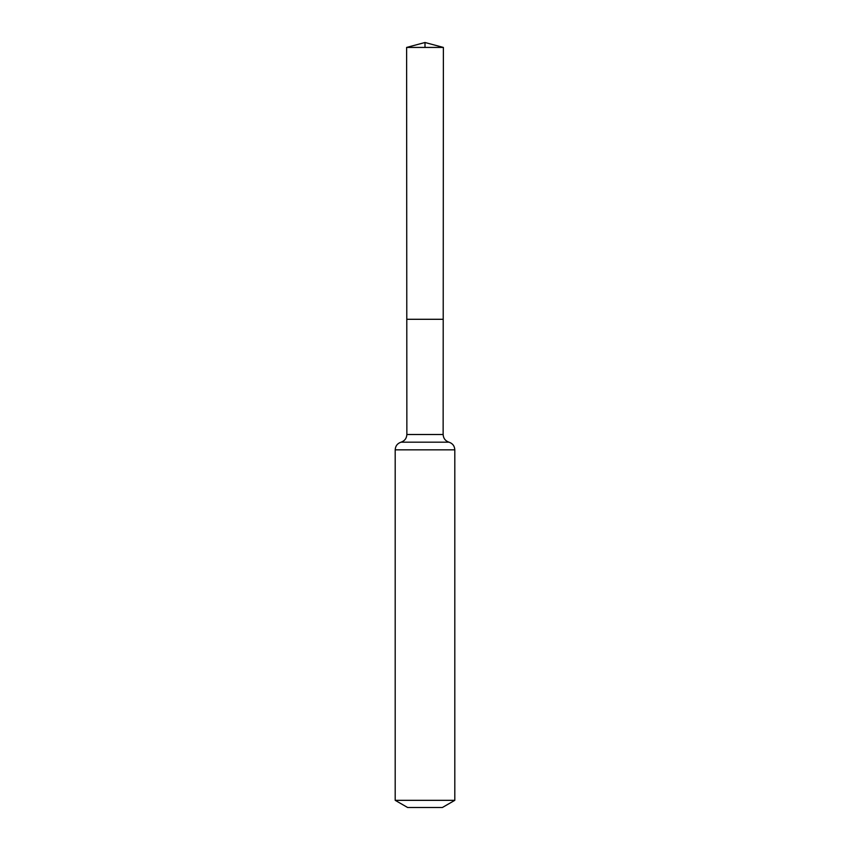 <?xml version="1.0" encoding="UTF-8"?>
<svg xmlns="http://www.w3.org/2000/svg" width="850" height="850" viewBox="0 0 850 850"><rect width="100%" height="100%" fill="white"/><g stroke="black" fill="none" stroke-linecap="round" stroke-linejoin="round"><path stroke-width="1.27" d="M395.197 800.328L454.803 800.328L442.382 807.5L407.618 807.5L395.197 800.328L395.197 449.841C395.42 445.974 397.364 443.424 401.03 442.181C404.685 440.927 406.629 438.366 406.863 434.509L443.137 434.509L443.381 47.43L406.619 47.43L425 42.5L425 47.43M406.863 434.509L406.789 319.292L443.211 319.292L406.789 319.292L406.619 47.43M454.803 800.328L454.803 449.841C454.58 445.974 452.636 443.424 448.97 442.181C445.315 440.927 443.371 438.366 443.137 434.509M425 319.292L443.211 319.292L443.381 47.43L425 42.5L443.381 47.43M395.197 449.841L454.803 449.841M401.03 442.181L448.97 442.181"/></g></svg>
